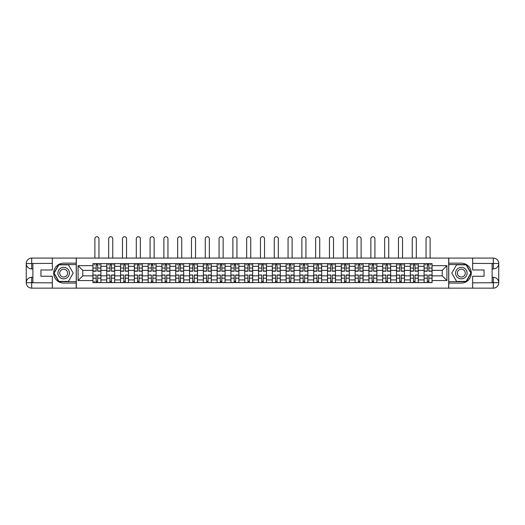 <?xml version="1.0" encoding="UTF-8"?>
<svg xmlns="http://www.w3.org/2000/svg" width="525" height="525" viewBox="0 0 525 525"><rect width="100%" height="100%" fill="white"/><g stroke="black" fill="none" stroke-linecap="round" stroke-linejoin="round"><path stroke-width="0.79" d="M49.954 288.153L475.046 288.153M475.046 258.077L49.954 258.077M106.739 282.621L106.739 266.306L100.905 266.306L100.905 282.621M100.905 266.306L100.905 263.603M106.739 266.306L106.739 263.603M114.699 263.603L114.699 282.621M120.54 282.621L120.54 263.603M128.5 263.603L128.5 282.621M134.334 282.621L134.334 263.603M142.295 263.603L142.295 282.621M148.135 282.621L148.135 263.603M156.096 263.603L156.096 282.621M161.93 282.621L161.93 263.603M169.89 263.603L169.89 282.621M175.731 282.621L175.731 263.603M183.691 263.603L183.691 282.621M189.532 282.621L189.532 263.603M197.492 263.603L197.492 282.621M203.326 282.621L203.326 263.603M211.286 263.603L211.286 282.621M217.127 282.621L217.127 263.603M225.087 263.603L225.087 282.621M230.921 282.621L230.921 263.603M238.882 263.603L238.882 282.621M244.722 282.621L244.722 263.603M252.683 263.603L252.683 282.621M258.517 282.621L258.517 263.603M266.483 263.603L266.483 282.621M272.317 282.621L272.317 263.603M280.278 263.603L280.278 282.621M286.118 282.621L286.118 263.603M294.079 263.603L294.079 282.621M299.913 282.621L299.913 263.603M307.873 263.603L307.873 282.621M313.714 282.621L313.714 263.603M321.674 263.603L321.674 282.621M327.508 282.621L327.508 263.603M335.468 263.603L335.468 282.621M341.309 282.621L341.309 263.603M349.269 263.603L349.269 282.621M355.11 282.621L355.11 263.603M363.07 263.603L363.07 282.621M368.904 282.621L368.904 263.603M376.865 263.603L376.865 282.621M382.705 282.621L382.705 263.603M390.666 263.603L390.666 282.621M396.5 282.621L396.5 263.603M404.46 263.603L404.46 282.621M410.301 282.621L410.301 263.603M418.261 263.603L418.261 282.621M424.095 282.621L424.095 263.603M424.095 275.855L418.261 275.855M410.301 275.855L404.46 275.855M396.5 275.855L390.666 275.855M382.705 275.855L376.865 275.855M368.904 275.855L363.07 275.855M355.11 275.855L349.269 275.855M341.309 275.855L335.468 275.855M327.508 275.855L321.674 275.855M313.714 275.855L307.873 275.855M299.913 275.855L294.079 275.855M286.118 275.855L280.278 275.855M272.317 275.855L266.483 275.855M258.517 275.855L252.683 275.855M244.722 275.855L238.882 275.855M230.921 275.855L225.087 275.855M217.127 275.855L211.286 275.855M203.326 275.855L197.492 275.855M189.532 275.855L183.691 275.855M175.731 275.855L169.89 275.855M161.93 275.855L156.096 275.855M148.135 275.855L142.295 275.855M134.334 275.855L128.5 275.855M120.54 275.855L114.699 275.855M106.739 275.855L100.905 275.855M424.095 270.375L418.261 270.375M410.301 270.375L404.46 270.375M396.5 270.375L390.666 270.375M382.705 270.375L376.865 270.375M368.904 270.375L363.07 270.375M355.11 270.375L349.269 270.375M341.309 270.375L335.468 270.375M327.508 270.375L321.674 270.375M313.714 270.375L307.873 270.375M299.913 270.375L294.079 270.375M286.118 270.375L280.278 270.375M272.317 270.375L266.483 270.375M258.517 270.375L252.683 270.375M244.722 270.375L238.882 270.375M230.921 270.375L225.087 270.375M217.127 270.375L211.286 270.375M203.326 270.375L197.492 270.375M189.532 270.375L183.691 270.375M175.731 270.375L169.89 270.375M161.93 270.375L156.096 270.375M148.135 270.375L142.295 270.375M134.334 270.375L128.5 270.375M120.54 270.375L114.699 270.375M106.739 270.375L100.905 270.375M82.773 275.855L92.938 275.855L92.938 270.375L82.773 270.375L82.773 275.855L78.081 280.547L78.081 265.683L92.938 265.683L92.938 270.375M432.062 270.375L432.062 275.855L442.227 275.855L442.227 270.375L432.062 270.375L432.062 263.603L92.938 263.603L92.938 265.683M432.062 265.683L446.919 265.683L446.919 280.547L432.062 280.547L432.062 275.855M92.938 275.855L92.938 282.621L432.062 282.621L432.062 280.547M92.938 280.547L78.081 280.547M448.685 288.284L448.685 257.946M76.315 288.284L76.315 257.946M97.676 281.295L96.167 281.295M96.167 264.935L97.676 264.935M111.471 281.295L109.968 281.295M109.968 264.935L111.471 264.935M125.272 281.295L123.769 281.295M123.769 264.935L125.272 264.935M139.066 281.295L137.563 281.295M137.563 264.935L139.066 264.935M152.867 281.295L151.364 281.295M151.364 264.935L152.867 264.935M166.661 281.295L165.158 281.295M165.158 264.935L166.661 264.935M180.462 281.295L178.959 281.295M178.959 264.935L180.462 264.935M194.263 281.295L192.76 281.295M192.76 264.935L194.263 264.935M208.058 281.295L206.555 281.295M206.555 264.935L208.058 264.935M221.858 281.295L220.356 281.295M220.356 264.935L221.858 264.935M235.653 281.295L234.15 281.295M234.15 264.935L235.653 264.935M249.454 281.295L247.951 281.295M247.951 264.935L249.454 264.935M263.255 281.295L261.745 281.295M261.745 264.935L263.255 264.935M277.049 281.295L275.546 281.295M275.546 264.935L277.049 264.935M290.85 281.295L289.347 281.295M289.347 264.935L290.85 264.935M304.644 281.295L303.142 281.295M303.142 264.935L304.644 264.935M318.445 281.295L316.942 281.295M316.942 264.935L318.445 264.935M332.24 281.295L330.737 281.295M330.737 264.935L332.24 264.935M346.041 281.295L344.538 281.295M344.538 264.935L346.041 264.935M359.842 281.295L358.339 281.295M358.339 264.935L359.842 264.935M373.636 281.295L372.133 281.295M372.133 264.935L373.636 264.935M387.437 281.295L385.934 281.295M385.934 264.935L387.437 264.935M401.231 281.295L399.728 281.295M399.728 264.935L401.231 264.935M415.032 281.295L413.529 281.295M413.529 264.935L415.032 264.935M428.833 281.295L427.324 281.295M427.324 264.935L428.833 264.935M78.081 265.683L82.773 270.375M442.227 275.855L446.919 280.547M442.227 270.375L446.919 265.683M98.956 257.946L98.956 238.75A2.034 2.034 89.9 0 0 96.922 236.716A2.034 2.034 89.9 0 0 94.887 238.75L94.887 257.946M97.676 271.215L97.676 263.694L100.859 263.694L100.859 271.215L97.676 271.215M96.167 264.843L97.676 264.843M94.132 264.843L94.756 264.843M99.087 264.843L99.711 264.843M96.167 263.694L92.984 263.694L92.984 271.215L96.167 271.215L96.167 263.694L97.676 263.694M96.167 275.205L92.984 275.015L96.167 275.015L96.167 282.535L92.984 282.535L94.756 282.535M92.984 275.205L92.984 282.535M97.676 281.387L96.167 281.387M94.756 281.387L94.132 281.387M99.087 282.535L100.859 282.535L100.859 275.015L97.676 275.015L97.676 282.535L96.167 282.535M100.859 282.535L97.676 282.535M112.757 257.946L112.757 238.75A2.034 2.034 75 0 0 110.722 236.716A2.034 2.034 75 0 0 108.688 238.75L108.688 257.946M111.471 271.215L111.471 263.694L114.653 263.694L114.653 271.215L111.471 271.215M109.968 264.843L111.471 264.843M107.933 264.843L108.55 264.843M112.888 264.843L113.505 264.843M109.968 263.694L106.785 263.694L106.785 271.215L109.968 271.215L109.968 263.694L111.471 263.694M126.551 257.946L126.551 238.75A2.034 2.034 75 0 0 124.517 236.716A2.034 2.034 75 0 0 122.482 238.75L122.482 257.946M125.272 271.215L125.272 263.694L128.454 263.694L128.454 271.215L125.272 271.215M123.769 264.843L125.272 264.843M121.734 264.843L122.351 264.843M126.682 264.843L127.306 264.843M123.769 263.694L120.579 263.694L120.579 271.215L123.769 271.215L123.769 263.694L125.272 263.694M32.885 268.912L31.69 268.912A5.44 5.44 0 0 1 26.25 263.517A5.44 5.44 0 0 1 31.69 258.077L76.223 258.077L76.223 263.163L63.663 263.163A9.949 9.949 0 0 0 53.714 273.112A9.949 9.949 0 0 0 63.663 283.067L76.223 283.067L76.223 288.153L31.69 288.153A5.44 5.44 0 0 1 26.25 282.713A5.44 5.44 0 0 1 31.69 277.318L32.885 277.318M76.223 283.067L76.223 263.163M52.343 258.077L52.343 269.975L40.93 269.975L40.93 276.255L52.343 276.255L52.343 288.153M31.69 268.912A5.44 5.44 0 0 1 26.25 263.517L31.69 263.603L31.69 268.912A5.44 5.44 0 0 1 26.25 263.517L26.25 282.713L52.343 282.844M31.69 282.844L31.69 288.153A5.44 5.44 0 0 1 26.25 282.713A5.44 5.44 0 0 1 31.69 277.318L31.69 282.621L32.885 282.621L32.885 263.603L31.69 263.603M76.223 264.58L58.734 264.58L53.806 273.112L58.734 281.649L76.223 281.649M492.115 277.318L493.31 277.318A5.44 5.44 0 0 1 498.75 282.713A5.44 5.44 0 0 1 493.31 288.153L448.777 288.153L448.777 283.067L461.337 283.067A9.949 9.949 0 0 0 471.286 273.112A9.949 9.949 0 0 0 461.337 263.163L448.777 263.163L448.777 258.077L493.31 258.077A5.44 5.44 0 0 1 498.75 263.517A5.44 5.44 0 0 1 493.31 268.912L492.115 268.912M448.777 263.163L448.777 283.067M472.658 288.153L472.658 276.255L484.07 276.255L484.07 269.975L472.658 269.975L472.658 258.077M493.31 277.318A5.44 5.44 0 0 1 498.75 282.713L493.31 282.621L493.31 277.318A5.44 5.44 0 0 1 498.75 282.713L498.75 263.517L472.658 263.386M493.31 263.386L493.31 258.077A5.44 5.44 0 0 1 498.75 263.517A5.44 5.44 0 0 1 493.31 268.912L493.31 263.603L492.115 263.603L492.115 282.621L493.31 282.621M448.777 281.649L466.266 281.649L471.194 273.112L466.266 264.58L448.777 264.58M57.914 273.112A5.749 5.749 0 0 0 63.663 278.86A5.749 5.749 0 0 0 69.412 273.112A5.749 5.749 0 0 0 63.663 267.363A5.749 5.749 0 0 0 57.914 273.112M59.725 273.112A3.938 3.938 0 0 0 63.663 277.049A3.938 3.938 0 0 0 67.6 273.112A3.938 3.938 0 0 0 63.663 269.181A3.938 3.938 0 0 0 59.725 273.112M68.44 264.843L73.211 273.112L68.44 281.387L58.892 281.387L54.114 273.112L58.892 264.843L68.44 264.843M455.588 273.112A5.749 5.749 0 0 0 461.337 278.86A5.749 5.749 0 0 0 467.086 273.112A5.749 5.749 0 0 0 461.337 267.363A5.749 5.749 0 0 0 455.588 273.112M457.4 273.112A3.938 3.938 0 0 0 461.337 277.049A3.938 3.938 0 0 0 465.275 273.112A3.938 3.938 0 0 0 461.337 269.181A3.938 3.938 0 0 0 457.4 273.112M466.108 264.843L470.886 273.112L466.108 281.387L456.56 281.387L451.789 273.112L456.56 264.843L466.108 264.843M109.968 275.205L106.785 275.015L109.968 275.015L109.968 282.535L106.785 282.535L108.55 282.535M106.785 275.205L106.785 282.535M111.471 281.387L109.968 281.387M112.888 282.535L114.653 282.535L114.653 275.015L111.471 275.015L111.471 282.535L108.688 282.535M114.653 282.535L112.757 282.535M123.769 275.205L120.579 275.015L123.769 275.015L123.769 282.535L120.579 282.535L122.351 282.535M120.579 275.205L120.579 282.535M125.272 281.387L123.769 281.387M126.682 282.535L128.454 282.535L128.454 275.015L125.272 275.015L125.272 282.535L122.482 282.535M128.454 282.535L126.551 282.535M140.352 257.946L140.352 238.75A2.034 2.034 75 0 0 138.318 236.716A2.034 2.034 75 0 0 136.283 238.75L136.283 257.946M139.066 271.215L139.066 263.694L142.255 263.694L142.255 271.215L139.066 271.215M137.563 264.843L139.066 264.843M135.529 264.843L136.152 264.843M140.483 264.843L141.1 264.843M137.563 263.694L134.38 263.694L134.38 271.215L137.563 271.215L137.563 263.694L139.066 263.694M154.147 257.946L154.147 238.75A2.034 2.034 75 0 0 152.112 236.716A2.034 2.034 75 0 0 150.078 238.75L150.078 257.946M152.867 271.215L152.867 263.694L156.05 263.694L156.05 271.215L152.867 271.215M151.364 264.843L152.867 264.843M149.33 264.843L149.947 264.843M154.284 264.843L154.901 264.843M151.364 263.694L148.181 263.694L148.181 271.215L151.364 271.215L151.364 263.694L152.867 263.694M167.947 257.946L167.947 238.75A2.034 2.034 75 0 0 165.913 236.716A2.034 2.034 75 0 0 163.879 238.75L163.879 257.946M166.661 271.215L166.661 263.694L169.851 263.694L169.851 271.215L166.661 271.215M165.158 264.843L166.661 264.843M163.124 264.843L163.748 264.843M168.079 264.843L168.696 264.843M165.158 263.694L161.976 263.694L161.976 271.215L165.158 271.215L165.158 263.694L166.661 263.694M137.563 275.205L134.38 275.015L137.563 275.015L137.563 282.535L134.38 282.535L136.152 282.535M134.38 275.205L134.38 282.535M139.066 281.387L137.563 281.387M140.483 282.535L142.255 282.535L142.255 275.015L139.066 275.015L139.066 282.535L136.283 282.535M142.255 282.535L140.352 282.535M151.364 275.205L148.181 275.015L151.364 275.015L151.364 282.535L148.181 282.535L149.947 282.535M148.181 275.205L148.181 282.535M152.867 281.387L151.364 281.387M154.284 282.535L156.05 282.535L156.05 275.015L152.867 275.015L152.867 282.535L150.078 282.535M156.05 282.535L154.147 282.535M165.158 275.205L161.976 275.015L165.158 275.015L165.158 282.535L161.976 282.535L163.748 282.535M161.976 275.205L161.976 282.535M166.661 281.387L165.158 281.387M168.079 282.535L169.851 282.535L169.851 275.015L166.661 275.015L166.661 282.535L163.879 282.535M169.851 282.535L167.947 282.535M181.742 257.946L181.742 238.75A2.034 2.034 75 0 0 179.714 236.716A2.034 2.034 75 0 0 177.68 238.75L177.68 257.946M180.462 271.215L180.462 263.694L183.645 263.694L183.645 271.215L180.462 271.215M178.959 264.843L180.462 264.843M176.925 264.843L177.542 264.843M181.88 264.843L182.497 264.843M178.959 263.694L175.777 263.694L175.777 271.215L178.959 271.215L178.959 263.694L180.462 263.694M178.959 275.205L175.777 275.015L178.959 275.015L178.959 282.535L175.777 282.535L177.542 282.535M175.777 275.205L175.777 282.535M180.462 281.387L178.959 281.387M181.88 282.535L183.645 282.535L183.645 275.015L180.462 275.015L180.462 282.535L177.68 282.535M183.645 282.535L181.742 282.535M195.543 257.946L195.543 238.75A2.034 2.034 75 0 0 193.508 236.716A2.034 2.034 75 0 0 191.474 238.75L191.474 257.946M194.263 271.215L194.263 263.694L197.446 263.694L197.446 271.215L194.263 271.215M192.76 264.843L194.263 264.843M190.726 264.843L191.343 264.843M195.674 264.843L196.298 264.843M192.76 263.694L189.571 263.694L189.571 271.215L192.76 271.215L192.76 263.694L194.263 263.694M192.76 275.205L189.571 275.015L192.76 275.015L192.76 282.535L189.571 282.535L191.343 282.535M189.571 275.205L189.571 282.535M194.263 281.387L192.76 281.387M195.674 282.535L197.446 282.535L197.446 275.015L194.263 275.015L194.263 282.535L191.474 282.535M197.446 282.535L195.543 282.535M209.344 257.946L209.344 238.75A2.034 2.034 75 0 0 207.309 236.716A2.034 2.034 75 0 0 205.275 238.75L205.275 257.946M208.058 271.215L208.058 263.694L211.24 263.694L211.24 271.215L208.058 271.215M206.555 264.843L208.058 264.843M204.52 264.843L205.137 264.843M209.475 264.843L210.092 264.843M206.555 263.694L203.372 263.694L203.372 271.215L206.555 271.215L206.555 263.694L208.058 263.694M206.555 275.205L203.372 275.015L206.555 275.015L206.555 282.535L203.372 282.535L205.137 282.535M203.372 275.205L203.372 282.535M208.058 281.387L206.555 281.387M209.475 282.535L211.24 282.535L211.24 275.015L208.058 275.015L208.058 282.535L205.275 282.535M211.24 282.535L209.344 282.535M223.138 257.946L223.138 238.75A2.034 2.034 75 0 0 221.104 236.716A2.034 2.034 75 0 0 219.069 238.75L219.069 257.946M221.858 271.215L221.858 263.694L225.041 263.694L225.041 271.215L221.858 271.215M220.356 264.843L221.858 264.843M218.321 264.843L218.938 264.843M223.269 264.843L223.893 264.843M220.356 263.694L217.166 263.694L217.166 271.215L220.356 271.215L220.356 263.694L221.858 263.694M220.356 275.205L217.166 275.015L220.356 275.015L220.356 282.535L217.166 282.535L218.938 282.535M217.166 275.205L217.166 282.535M221.858 281.387L220.356 281.387M223.269 282.535L225.041 282.535L225.041 275.015L221.858 275.015L221.858 282.535L219.069 282.535M225.041 282.535L223.138 282.535M236.939 257.946L236.939 238.75A2.034 2.034 75 0 0 234.905 236.716A2.034 2.034 75 0 0 232.87 238.75L232.87 257.946M235.653 271.215L235.653 263.694L238.842 263.694L238.842 271.215L235.653 271.215M234.15 264.843L235.653 264.843M232.116 264.843L232.739 264.843M237.07 264.843L237.687 264.843M234.15 263.694L230.967 263.694L230.967 271.215L234.15 271.215L234.15 263.694L235.653 263.694M234.15 275.205L230.967 275.015L234.15 275.015L234.15 282.535L230.967 282.535L232.739 282.535M230.967 275.205L230.967 282.535M235.653 281.387L234.15 281.387M237.07 282.535L238.842 282.535L238.842 275.015L235.653 275.015L235.653 282.535L232.87 282.535M238.842 282.535L236.939 282.535M250.733 257.946L250.733 238.75A2.034 2.034 75 0 0 248.699 236.716A2.034 2.034 75 0 0 246.665 238.75L246.665 257.946M249.454 271.215L249.454 263.694L252.637 263.694L252.637 271.215L249.454 271.215M247.951 264.843L249.454 264.843M245.917 264.843L246.533 264.843M250.871 264.843L251.488 264.843M247.951 263.694L244.768 263.694L244.768 271.215L247.951 271.215L247.951 263.694L249.454 263.694M247.951 275.205L244.768 275.015L247.951 275.015L247.951 282.535L244.768 282.535L246.533 282.535M244.768 275.205L244.768 282.535M249.454 281.387L247.951 281.387M250.871 282.535L252.637 282.535L252.637 275.015L249.454 275.015L249.454 282.535L246.665 282.535M252.637 282.535L250.733 282.535M264.534 257.946L264.534 238.75A2.034 2.034 75 0 0 262.5 236.716A2.034 2.034 75 0 0 260.466 238.75L260.466 257.946M263.255 271.215L263.255 263.694L266.438 263.694L266.438 271.215L263.255 271.215M261.745 264.843L263.255 264.843M259.711 264.843L260.334 264.843M264.666 264.843L265.289 264.843M261.745 263.694L258.562 263.694L258.562 271.215L261.745 271.215L261.745 263.694L263.255 263.694M261.745 275.205L258.562 275.015L261.745 275.015L261.745 282.535L258.562 282.535L260.334 282.535M258.562 275.205L258.562 282.535M263.255 281.387L261.745 281.387M264.666 282.535L266.438 282.535L266.438 275.015L263.255 275.015L263.255 282.535L260.466 282.535M266.438 282.535L264.534 282.535M278.335 257.946L278.335 238.75A2.034 2.034 75 0 0 276.301 236.716A2.034 2.034 75 0 0 274.267 238.75L274.267 257.946M277.049 271.215L277.049 263.694L280.232 263.694L280.232 271.215L277.049 271.215M275.546 264.843L277.049 264.843M273.512 264.843L274.129 264.843M278.467 264.843L279.083 264.843M275.546 263.694L272.363 263.694L272.363 271.215L275.546 271.215L275.546 263.694L277.049 263.694M275.546 275.205L272.363 275.015L275.546 275.015L275.546 282.535L272.363 282.535L274.129 282.535M272.363 275.205L272.363 282.535M277.049 281.387L275.546 281.387M278.467 282.535L280.232 282.535L280.232 275.015L277.049 275.015L277.049 282.535L274.267 282.535M280.232 282.535L278.335 282.535M292.13 257.946L292.13 238.75A2.034 2.034 75 0 0 290.095 236.716A2.034 2.034 75 0 0 288.061 238.75L288.061 257.946M290.85 271.215L290.85 263.694L294.033 263.694L294.033 271.215L290.85 271.215M289.347 264.843L290.85 264.843M287.313 264.843L287.93 264.843M292.261 264.843L292.884 264.843M289.347 263.694L286.158 263.694L286.158 271.215L289.347 271.215L289.347 263.694L290.85 263.694M289.347 275.205L286.158 275.015L289.347 275.015L289.347 282.535L286.158 282.535L287.93 282.535M286.158 275.205L286.158 282.535M290.85 281.387L289.347 281.387M292.261 282.535L294.033 282.535L294.033 275.015L290.85 275.015L290.85 282.535L288.061 282.535M294.033 282.535L292.13 282.535M305.931 257.946L305.931 238.75A2.034 2.034 75 0 0 303.896 236.716A2.034 2.034 75 0 0 301.862 238.75L301.862 257.946M304.644 271.215L304.644 263.694L307.834 263.694L307.834 271.215L304.644 271.215M303.142 264.843L304.644 264.843M301.107 264.843L301.731 264.843M306.062 264.843L306.679 264.843M303.142 263.694L299.959 263.694L299.959 271.215L303.142 271.215L303.142 263.694L304.644 263.694M303.142 275.205L299.959 275.015L303.142 275.015L303.142 282.535L299.959 282.535L301.731 282.535M299.959 275.205L299.959 282.535M304.644 281.387L303.142 281.387M306.062 282.535L307.834 282.535L307.834 275.015L304.644 275.015L304.644 282.535L301.862 282.535M307.834 282.535L305.931 282.535M319.725 257.946L319.725 238.75A2.034 2.034 75 0 0 317.691 236.716A2.034 2.034 75 0 0 315.656 238.75L315.656 257.946M318.445 271.215L318.445 263.694L321.628 263.694L321.628 271.215L318.445 271.215M316.942 264.843L318.445 264.843M314.908 264.843L315.525 264.843M319.863 264.843L320.48 264.843M316.942 263.694L313.76 263.694L313.76 271.215L316.942 271.215L316.942 263.694L318.445 263.694M316.942 275.205L313.76 275.015L316.942 275.015L316.942 282.535L313.76 282.535L315.525 282.535M313.76 275.205L313.76 282.535M318.445 281.387L316.942 281.387M319.863 282.535L321.628 282.535L321.628 275.015L318.445 275.015L318.445 282.535L315.656 282.535M321.628 282.535L319.725 282.535M333.526 257.946L333.526 238.75A2.034 2.034 75 0 0 331.492 236.716A2.034 2.034 75 0 0 329.457 238.75L329.457 257.946M332.24 271.215L332.24 263.694L335.429 263.694L335.429 271.215L332.24 271.215M330.737 264.843L332.24 264.843M328.702 264.843L329.326 264.843M333.657 264.843L334.274 264.843M330.737 263.694L327.554 263.694L327.554 271.215L330.737 271.215L330.737 263.694L332.24 263.694M330.737 275.205L327.554 275.015L330.737 275.015L330.737 282.535L327.554 282.535L329.326 282.535M327.554 275.205L327.554 282.535M332.24 281.387L330.737 281.387M333.657 282.535L335.429 282.535L335.429 275.015L332.24 275.015L332.24 282.535L329.457 282.535M335.429 282.535L333.526 282.535M347.32 257.946L347.32 238.75A2.034 2.034 75 0 0 345.286 236.716A2.034 2.034 75 0 0 343.258 238.75L343.258 257.946M346.041 271.215L346.041 263.694L349.223 263.694L349.223 271.215L346.041 271.215M344.538 264.843L346.041 264.843M342.503 264.843L343.12 264.843M347.458 264.843L348.075 264.843M344.538 263.694L341.355 263.694L341.355 271.215L344.538 271.215L344.538 263.694L346.041 263.694M344.538 275.205L341.355 275.015L344.538 275.015L344.538 282.535L341.355 282.535L343.12 282.535M341.355 275.205L341.355 282.535M346.041 281.387L344.538 281.387M347.458 282.535L349.223 282.535L349.223 275.015L346.041 275.015L346.041 282.535L343.258 282.535M349.223 282.535L347.32 282.535M361.121 257.946L361.121 238.75A2.034 2.034 75 0 0 359.087 236.716A2.034 2.034 75 0 0 357.053 238.75L357.053 257.946M359.842 271.215L359.842 263.694L363.024 263.694L363.024 271.215L359.842 271.215M358.339 264.843L359.842 264.843M356.304 264.843L356.921 264.843M361.252 264.843L361.876 264.843M358.339 263.694L355.149 263.694L355.149 271.215L358.339 271.215L358.339 263.694L359.842 263.694M358.339 275.205L355.149 275.015L358.339 275.015L358.339 282.535L355.149 282.535L356.921 282.535M355.149 275.205L355.149 282.535M359.842 281.387L358.339 281.387M361.252 282.535L363.024 282.535L363.024 275.015L359.842 275.015L359.842 282.535L357.053 282.535M363.024 282.535L361.121 282.535M374.922 257.946L374.922 238.75A2.034 2.034 75 0 0 372.888 236.716A2.034 2.034 75 0 0 370.853 238.75L370.853 257.946M373.636 271.215L373.636 263.694L376.819 263.694L376.819 271.215L373.636 271.215M372.133 264.843L373.636 264.843M370.099 264.843L370.716 264.843M375.053 264.843L375.67 264.843M372.133 263.694L368.95 263.694L368.95 271.215L372.133 271.215L372.133 263.694L373.636 263.694M372.133 275.205L368.95 275.015L372.133 275.015L372.133 282.535L368.95 282.535L370.716 282.535M368.95 275.205L368.95 282.535M373.636 281.387L372.133 281.387M375.053 282.535L376.819 282.535L376.819 275.015L373.636 275.015L373.636 282.535L370.853 282.535M376.819 282.535L374.922 282.535M388.717 257.946L388.717 238.75A2.034 2.034 75 0 0 386.682 236.716A2.034 2.034 75 0 0 384.648 238.75L384.648 257.946M387.437 271.215L387.437 263.694L390.62 263.694L390.62 271.215L387.437 271.215M385.934 264.843L387.437 264.843M383.9 264.843L384.517 264.843M388.848 264.843L389.471 264.843M385.934 263.694L382.745 263.694L382.745 271.215L385.934 271.215L385.934 263.694L387.437 263.694M385.934 275.205L382.745 275.015L385.934 275.015L385.934 282.535L382.745 282.535L384.517 282.535M382.745 275.205L382.745 282.535M387.437 281.387L385.934 281.387M388.848 282.535L390.62 282.535L390.62 275.015L387.437 275.015L387.437 282.535L384.648 282.535M390.62 282.535L388.717 282.535M402.517 257.946L402.517 238.75A2.034 2.034 75 0 0 400.483 236.716A2.034 2.034 75 0 0 398.449 238.75L398.449 257.946M401.231 271.215L401.231 263.694L404.421 263.694L404.421 271.215L401.231 271.215M399.728 264.843L401.231 264.843M397.694 264.843L398.317 264.843M402.649 264.843L403.266 264.843M399.728 263.694L396.546 263.694L396.546 271.215L399.728 271.215L399.728 263.694L401.231 263.694M399.728 275.205L396.546 275.015L399.728 275.015L399.728 282.535L396.546 282.535L398.317 282.535M396.546 275.205L396.546 282.535M401.231 281.387L399.728 281.387M402.649 282.535L404.421 282.535L404.421 275.015L401.231 275.015L401.231 282.535L398.449 282.535M404.421 282.535L402.517 282.535M416.312 257.946L416.312 238.75A2.034 2.034 75 0 0 414.277 236.716A2.034 2.034 75 0 0 412.243 238.75L412.243 257.946M415.032 271.215L415.032 263.694L418.215 263.694L418.215 271.215L415.032 271.215M413.529 264.843L415.032 264.843M411.495 264.843L412.112 264.843M416.45 264.843L417.067 264.843M413.529 263.694L410.347 263.694L410.347 271.215L413.529 271.215L413.529 263.694L415.032 263.694M413.529 275.205L410.347 275.015L413.529 275.015L413.529 282.535L410.347 282.535L412.112 282.535M410.347 275.205L410.347 282.535M415.032 281.387L413.529 281.387M416.45 282.535L418.215 282.535L418.215 275.015L415.032 275.015L415.032 282.535L412.243 282.535M418.215 282.535L416.312 282.535M430.113 257.946L430.113 238.75A2.034 2.034 75 0 0 428.078 236.716A2.034 2.034 75 0 0 426.044 238.75L426.044 257.946M428.833 271.215L428.833 263.694L432.016 263.694L432.016 271.215L428.833 271.215M427.324 264.843L428.833 264.843M425.289 264.843L425.913 264.843M430.244 264.843L430.867 264.843M427.324 263.694L424.141 263.694L424.141 271.215L427.324 271.215L427.324 263.694L428.833 263.694M427.324 275.205L424.141 275.015L427.324 275.015L427.324 282.535L424.141 282.535L425.913 282.535M424.141 275.205L424.141 282.535M428.833 281.387L427.324 281.387M430.244 282.535L432.016 282.535L432.016 275.015L428.833 275.015L428.833 282.535L426.044 282.535M432.016 282.535L430.113 282.535M410.301 266.306L404.46 266.306M396.5 266.306L390.666 266.306M382.705 266.306L376.865 266.306M368.904 266.306L363.07 266.306M355.11 266.306L349.269 266.306M341.309 266.306L335.468 266.306M327.508 266.306L321.674 266.306M313.714 266.306L307.873 266.306M299.913 266.306L294.079 266.306M286.118 266.306L280.278 266.306M272.317 266.306L266.483 266.306M258.517 266.306L252.683 266.306M244.722 266.306L238.882 266.306M230.921 266.306L225.087 266.306M217.127 266.306L211.286 266.306M203.326 266.306L197.492 266.306M189.532 266.306L183.691 266.306M175.731 266.306L169.89 266.306M161.93 266.306L156.096 266.306M148.135 266.306L142.295 266.306M134.334 266.306L128.5 266.306M120.54 266.306L114.699 266.306M424.095 266.306L418.261 266.306M410.301 279.923L404.46 279.923M396.5 279.923L390.666 279.923M382.705 279.923L376.865 279.923M368.904 279.923L363.07 279.923M355.11 279.923L349.269 279.923M341.309 279.923L335.468 279.923M327.508 279.923L321.674 279.923M313.714 279.923L307.873 279.923M299.913 279.923L294.079 279.923M286.118 279.923L280.278 279.923M272.317 279.923L266.483 279.923M258.517 279.923L252.683 279.923M244.722 279.923L238.882 279.923M230.921 279.923L225.087 279.923M217.127 279.923L211.286 279.923M203.326 279.923L197.492 279.923M189.532 279.923L183.691 279.923M175.731 279.923L169.89 279.923M161.93 279.923L156.096 279.923M148.135 279.923L142.295 279.923M134.334 279.923L128.5 279.923M120.54 279.923L114.699 279.923M106.739 279.923L100.905 279.923M424.095 279.923L418.261 279.923M97.676 271.025L100.859 271.025M97.676 268.039L100.859 268.039M92.984 271.025L96.167 271.025M92.984 268.039L96.167 268.039M96.167 278.191L92.984 278.191M100.859 275.205L97.676 275.205M100.859 278.191L97.676 278.191M111.471 271.025L114.653 271.025M111.471 268.039L114.653 268.039M106.785 271.025L109.968 271.025M106.785 268.039L109.968 268.039M125.272 271.025L128.454 271.025M125.272 268.039L128.454 268.039M120.579 271.025L123.769 271.025M120.579 268.039L123.769 268.039M52.343 263.386L31.566 263.478M26.25 282.713A5.44 5.44 0 0 1 31.69 277.318M26.25 263.517A5.44 5.44 0 0 1 31.69 258.077L31.69 263.386M472.658 282.844L493.434 282.745M498.75 263.517A5.44 5.44 0 0 1 493.31 268.912M498.75 282.713A5.44 5.44 0 0 1 493.31 288.153L493.31 282.844M109.968 278.191L106.785 278.191M114.653 275.205L111.471 275.205M114.653 278.191L111.471 278.191M123.769 278.191L120.579 278.191M128.454 275.205L125.272 275.205M128.454 278.191L125.272 278.191M139.066 271.025L142.255 271.025M139.066 268.039L142.255 268.039M134.38 271.025L137.563 271.025M134.38 268.039L137.563 268.039M152.867 271.025L156.05 271.025M152.867 268.039L156.05 268.039M148.181 271.025L151.364 271.025M148.181 268.039L151.364 268.039M166.661 271.025L169.851 271.025M166.661 268.039L169.851 268.039M161.976 271.025L165.158 271.025M161.976 268.039L165.158 268.039M137.563 278.191L134.38 278.191M142.255 275.205L139.066 275.205M142.255 278.191L139.066 278.191M151.364 278.191L148.181 278.191M156.05 275.205L152.867 275.205M156.05 278.191L152.867 278.191M165.158 278.191L161.976 278.191M169.851 275.205L166.661 275.205M169.851 278.191L166.661 278.191M180.462 271.025L183.645 271.025M180.462 268.039L183.645 268.039M175.777 271.025L178.959 271.025M175.777 268.039L178.959 268.039M178.959 278.191L175.777 278.191M183.645 275.205L180.462 275.205M183.645 278.191L180.462 278.191M194.263 271.025L197.446 271.025M194.263 268.039L197.446 268.039M189.571 271.025L192.76 271.025M189.571 268.039L192.76 268.039M192.76 278.191L189.571 278.191M197.446 275.205L194.263 275.205M197.446 278.191L194.263 278.191M208.058 271.025L211.24 271.025M208.058 268.039L211.24 268.039M203.372 271.025L206.555 271.025M203.372 268.039L206.555 268.039M206.555 278.191L203.372 278.191M211.24 275.205L208.058 275.205M211.24 278.191L208.058 278.191M221.858 271.025L225.041 271.025M221.858 268.039L225.041 268.039M217.166 271.025L220.356 271.025M217.166 268.039L220.356 268.039M220.356 278.191L217.166 278.191M225.041 275.205L221.858 275.205M225.041 278.191L221.858 278.191M235.653 271.025L238.842 271.025M235.653 268.039L238.842 268.039M230.967 271.025L234.15 271.025M230.967 268.039L234.15 268.039M234.15 278.191L230.967 278.191M238.842 275.205L235.653 275.205M238.842 278.191L235.653 278.191M249.454 271.025L252.637 271.025M249.454 268.039L252.637 268.039M244.768 271.025L247.951 271.025M244.768 268.039L247.951 268.039M247.951 278.191L244.768 278.191M252.637 275.205L249.454 275.205M252.637 278.191L249.454 278.191M263.255 271.025L266.438 271.025M263.255 268.039L266.438 268.039M258.562 271.025L261.745 271.025M258.562 268.039L261.745 268.039M261.745 278.191L258.562 278.191M266.438 275.205L263.255 275.205M266.438 278.191L263.255 278.191M277.049 271.025L280.232 271.025M277.049 268.039L280.232 268.039M272.363 271.025L275.546 271.025M272.363 268.039L275.546 268.039M275.546 278.191L272.363 278.191M280.232 275.205L277.049 275.205M280.232 278.191L277.049 278.191M290.85 271.025L294.033 271.025M290.85 268.039L294.033 268.039M286.158 271.025L289.347 271.025M286.158 268.039L289.347 268.039M289.347 278.191L286.158 278.191M294.033 275.205L290.85 275.205M294.033 278.191L290.85 278.191M304.644 271.025L307.834 271.025M304.644 268.039L307.834 268.039M299.959 271.025L303.142 271.025M299.959 268.039L303.142 268.039M303.142 278.191L299.959 278.191M307.834 275.205L304.644 275.205M307.834 278.191L304.644 278.191M318.445 271.025L321.628 271.025M318.445 268.039L321.628 268.039M313.76 271.025L316.942 271.025M313.76 268.039L316.942 268.039M316.942 278.191L313.76 278.191M321.628 275.205L318.445 275.205M321.628 278.191L318.445 278.191M332.24 271.025L335.429 271.025M332.24 268.039L335.429 268.039M327.554 271.025L330.737 271.025M327.554 268.039L330.737 268.039M330.737 278.191L327.554 278.191M335.429 275.205L332.24 275.205M335.429 278.191L332.24 278.191M346.041 271.025L349.223 271.025M346.041 268.039L349.223 268.039M341.355 271.025L344.538 271.025M341.355 268.039L344.538 268.039M344.538 278.191L341.355 278.191M349.223 275.205L346.041 275.205M349.223 278.191L346.041 278.191M359.842 271.025L363.024 271.025M359.842 268.039L363.024 268.039M355.149 271.025L358.339 271.025M355.149 268.039L358.339 268.039M358.339 278.191L355.149 278.191M363.024 275.205L359.842 275.205M363.024 278.191L359.842 278.191M373.636 271.025L376.819 271.025M373.636 268.039L376.819 268.039M368.95 271.025L372.133 271.025M368.95 268.039L372.133 268.039M372.133 278.191L368.95 278.191M376.819 275.205L373.636 275.205M376.819 278.191L373.636 278.191M387.437 271.025L390.62 271.025M387.437 268.039L390.62 268.039M382.745 271.025L385.934 271.025M382.745 268.039L385.934 268.039M385.934 278.191L382.745 278.191M390.62 275.205L387.437 275.205M390.62 278.191L387.437 278.191M401.231 271.025L404.421 271.025M401.231 268.039L404.421 268.039M396.546 271.025L399.728 271.025M396.546 268.039L399.728 268.039M399.728 278.191L396.546 278.191M404.421 275.205L401.231 275.205M404.421 278.191L401.231 278.191M415.032 271.025L418.215 271.025M415.032 268.039L418.215 268.039M410.347 271.025L413.529 271.025M410.347 268.039L413.529 268.039M413.529 278.191L410.347 278.191M418.215 275.205L415.032 275.205M418.215 278.191L415.032 278.191M428.833 271.025L432.016 271.025M428.833 268.039L432.016 268.039M424.141 271.025L427.324 271.025M424.141 268.039L427.324 268.039M427.324 278.191L424.141 278.191M432.016 275.205L428.833 275.205M432.016 278.191L428.833 278.191"/></g></svg>
